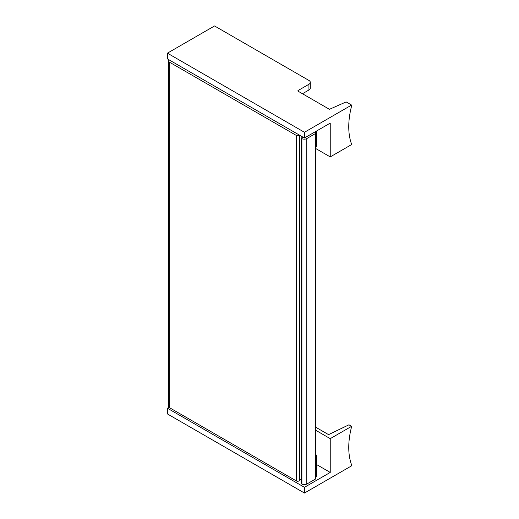 <?xml version="1.0" encoding="UTF-8"?>
<svg xmlns="http://www.w3.org/2000/svg" width="519" height="519" viewBox="0 0 519 519"><rect width="100%" height="100%" fill="white"/><g stroke="black" fill="none" stroke-linecap="round" stroke-linejoin="round"><path stroke-width="0.78" d="M169.155 59.899A3.51 2.024 0 0 0 168.701 60.892A3.51 2.024 0 0 0 169.726 62.325L296.349 135.433A1.868 1.077 0 0 0 299.398 135.089M168.701 60.892L168.701 406.39A3.51 2.024 0 0 0 169.726 407.824L296.349 480.931A1.868 1.077 0 0 0 298.393 481.165A1.868 1.077 0 0 0 299.547 480.166L299.547 135.174M299.547 479.121L301.558 480.341M302.798 137.055L301.974 137.535A1.401 0.811 0 0 0 301.558 138.106A1.401 0.811 0 0 0 301.909 138.638A3.51 2.024 0 0 0 306.768 138.579L315.481 133.552A1.401 0.811 0 0 0 315.889 132.981A1.401 0.811 0 0 0 315.507 132.423L314.877 132.04A2.336 1.349 0 0 0 314.838 132.014M301.558 138.106L301.558 483.604A1.401 0.811 0 0 0 301.909 484.136L301.909 138.638M301.909 484.136A3.51 2.024 0 0 0 306.768 484.078L315.481 479.05A1.401 0.811 0 0 0 315.889 478.473L315.889 132.981M315.889 430.368L330.24 438.646L351.59 426.326L348.943 424.795L328.572 434.63L315.889 427.312M351.59 426.326L351.59 426.715A70.136 40.495 -60 0 0 351.59 464.875L351.59 465.835L304.452 493.05L304.452 487.322L330.24 472.433L316.713 464.628M330.24 438.646L330.24 472.433M169.045 407.266L167.41 408.206L167.41 413.928L304.452 493.05M315.889 477.292A6.312 3.646 0 0 0 316.713 475.488L316.713 456.402A6.312 3.646 0 0 0 315.889 454.599M167.41 408.206L304.452 487.322M315.889 458.199A6.312 3.646 0 0 0 316.713 456.402M298.159 90.488L308.941 84.266A4.677 2.699 0 0 0 310.31 82.352A4.677 2.699 0 0 0 308.941 80.445L214.548 25.95L167.41 53.165L167.41 58.887L304.452 138.009L304.452 132.28L351.59 105.072L346.134 101.919L329.448 109.314L298.159 91.247L298.159 90.488A0.934 0.538 0 0 0 297.887 90.87A0.934 0.538 0 0 0 298.159 91.247M351.59 105.072L351.59 106.032A70.136 40.495 -60 0 0 351.59 144.191L351.59 144.58L330.24 156.907L315.889 148.622M302.46 93.731L308.941 89.988A4.677 2.699 0 0 0 310.278 88.399L310.31 82.352M304.452 138.009L330.24 123.12L330.24 156.907M167.41 53.165L304.452 132.28M315.889 147.065A6.312 3.646 0 0 0 316.713 145.262L316.713 130.931M169.726 407.824L169.726 62.325M296.349 480.931L296.349 135.433M306.768 484.078L306.768 138.579M315.481 479.05L315.481 133.552M308.941 89.988L308.941 84.266"/></g></svg>
